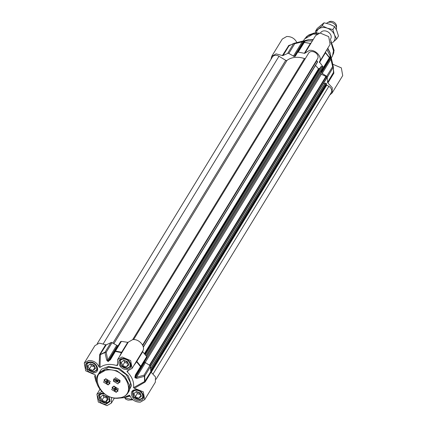 <?xml version="1.0" encoding="UTF-8"?>
<svg xmlns="http://www.w3.org/2000/svg" width="427" height="427" viewBox="0 0 427 427"><rect width="100%" height="100%" fill="white"/><g stroke="black" fill="none" stroke-linecap="round" stroke-linejoin="round"><path stroke-width="0.64" d="M320.159 72.307A21.03 15.836 31.4 0 1 320.629 73.492A1.169 0.881 -148.6 0 0 321.344 74.25L325.918 76.46A0.582 0.438 31.4 0 1 326.265 76.817L326.698 77.885A0.582 0.438 31.4 0 1 326.682 78.242L150.63 366.318M323.602 83.286L324.846 83.601M150.864 368.32L325.134 83.132L326.276 83.302L326.436 84.583A0.582 0.438 -148.6 0 0 326.756 85.096L328.849 86.355A5.257 3.96 31.4 0 1 331.304 92.499L156.052 379.256M97.228 343.66L272.463 56.924A5.257 3.96 31.4 0 1 278.98 56.268L285.722 60.335A1.169 0.881 -148.6 0 0 287.003 60.378A21.03 15.836 31.4 0 1 304.446 58.552A1.169 0.881 -148.6 0 0 305.39 58.472M308.646 53.145L133.592 339.588L308.63 53.172A5.257 3.96 31.4 0 1 308.646 53.145A5.257 3.96 31.4 0 1 315.179 52.5A5.257 3.96 31.4 0 1 317.635 58.6L316.69 60.18A0.582 0.438 -148.6 0 0 316.797 60.719L317.683 61.878L143.328 347.146M315.5 65.448L318.51 68.79L320.004 68.155M320.837 66.82L321.334 66.452A0.582 0.438 31.4 0 1 322.225 66.82L322.657 67.888A0.582 0.438 31.4 0 1 322.615 68.283L146.546 356.385L322.641 68.245M330.701 38.756A5.839 4.398 -148.6 0 0 328.651 32.361A5.839 4.398 -148.6 0 0 321.483 31.795A5.839 4.398 -148.6 0 0 320.736 32.66M332.857 29.564L334.458 34.774L336.663 38.99L338.462 36.055L336.86 30.84L334.651 26.623L329.644 24.222L324.024 22.818L317.202 28.449L315.409 31.384L322.225 25.759L327.237 28.161L332.857 29.564L334.651 26.623M336.663 38.99L332.51 42.663M322.225 25.759L324.024 22.818M315.772 32.831L315.409 31.384M332.5 42.641A9.928 7.478 -148.6 0 0 332.953 42.305A9.928 7.478 -148.6 0 0 334.458 34.774A9.928 7.478 -148.6 0 0 327.237 28.161A9.928 7.478 -148.6 0 0 318.51 29.068A9.928 7.478 -148.6 0 0 316.455 32.836M326.559 23.32A5.839 4.398 31.4 0 1 327.466 22.663A5.839 4.398 31.4 0 1 329.105 22.193A5.839 4.398 31.4 0 1 336.529 28.203A5.839 4.398 31.4 0 1 336.284 29.527M327.466 22.663L329.286 21.729A4.67 3.517 31.4 0 1 330.594 21.35A4.67 3.517 31.4 0 1 336.535 26.159L336.529 28.203M111.949 397.526L111.447 397.622L111.351 403.099L106.937 405.65L98.306 402.047L96.897 394.265L101.615 391.692L101.487 391.244M132.119 368.346L142.714 351.01L142.741 351.731L146.701 356.62L140.787 366.297L140.857 367.241L146.771 357.564M146.701 356.62L146.883 357.116M120.889 341.435L120.553 341.744L121.407 341.36L128.127 342.406M106.291 344.797L100.078 354.549L99.737 354.431L105.65 344.754L106.291 344.797L111.543 342.411L117.473 345.726L108.1 361.055L107.764 359.934L106.665 360.132L104.978 352.531L106.184 352.302L112.098 342.625M149.968 365.475L144.054 375.152L144.411 376.326L136.848 378.343L136.512 377.281L135.348 377.495L144.716 362.165L150.416 365.864L150.79 371.645L151.126 372.195L145.212 381.877L144.876 381.322L144.572 381.546L144.764 382.234L145.212 381.877M145.335 362.843L136.512 377.281L144.054 375.152L144.721 376.032L144.411 376.326L144.572 381.546L133.528 387.652C134.238 382.037 132.092 376.721 127.081 371.698L128.276 370.855M117.916 398.204L123.697 397.724L129.194 395.167M129.968 395.797L126.824 396.945M129.408 395.188L128.997 395.242L129.931 395.696C131.996 400.04 135.45 402.197 140.296 402.165L144.71 399.613L143.301 391.837L134.366 388.271L144.764 382.234M89.318 362.032C96.662 360.911 101.322 372.44 93.705 372.888C86.355 374.004 81.701 362.475 89.318 362.032M135.29 389.771C142.634 388.655 147.294 400.179 139.677 400.627C132.327 401.743 127.673 390.214 135.29 389.771M109.013 396.502L110.097 401.417L106.318 404.113C98.973 405.228 94.314 393.699 101.93 393.256L103.729 393.315M122.672 358.547C130.016 357.426 134.676 368.955 127.059 369.403C119.715 370.519 115.055 358.99 122.672 358.547M97.73 375.226L101.37 369.232L108.479 366.435L119.437 368.517L128.346 375.925L131.489 385.581L127.572 393.464M105.65 344.754L99.315 343.111L94.906 345.662L84.284 363.041L85.694 370.817L95.461 375.002L95.707 380.622L97.916 385.987M127.081 371.698L127.374 370.967L132.092 368.389L130.683 360.612L122.053 357.009L117.638 359.555L117.542 365.032L117.035 365.64C110.273 363.553 104.594 364.151 99.993 367.417L99.059 366.964C96.993 362.619 93.54 360.463 88.693 360.495L84.284 363.041M99.059 366.964L99.619 354.992L104.978 352.531L105.095 352.12L106.184 352.302L107.764 359.934L116.587 345.496M99.737 354.431L99.619 354.992M142.623 351.154C146.034 346.729 139.031 338.616 132.674 339.63L128.26 342.176L117.665 359.518M144.71 399.613L155.332 382.234L155.508 376.95L151.126 372.195M144.438 361.263L135.145 376.993L135.733 375.338L135.434 374.847L140.499 366.638L140.857 367.241L135.733 375.338L140.857 367.241A1.169 1.169 0 0 0 140.867 367.22L146.781 357.543M120.553 341.744L114.639 351.421L115.327 351.448L110.401 359.742L109.835 359.71L108.639 361.002L118.012 345.667L117.473 345.726M108.196 384.946L103.601 382.17L105.672 378.701L110.273 381.471L108.196 384.946M116.288 392.36L111.693 389.584L113.763 386.115L118.364 388.89L116.288 392.36M117.975 383.921L113.379 381.146L115.45 377.676L120.051 380.452L117.975 383.921M118.519 397.884C138.07 396.742 126.114 367.151 107.262 370.022C87.716 371.164 99.672 400.75 118.519 397.884M144.716 362.165L144.513 361.658L320.629 73.492M136.848 378.343L135.044 377.81L135.145 376.993L134.841 377.313L135.434 374.847M110.401 359.742L107.962 361.472L106.665 360.132M94.564 375.765L95.68 380.505M118.012 345.667L118.396 345.55M109.835 359.71L114.644 351.41L115.135 351.384M134.366 388.271L133.528 387.652M133.87 365.485L136.592 361.808L140.499 366.638L140.787 366.297L136.827 361.407L136.592 361.808L136.346 361.407M127.081 371.058L127.374 370.967M119.528 356.47L121.407 352.643L121.871 352.67M117.035 365.64L117.233 364.22M117.542 365.032L117.601 365.341M99.993 367.417L100.377 354.474L105.095 352.12L111.009 342.443M122.213 352.083L121.407 352.643L115.327 351.448L115.493 351.037L121.652 352.254L127.566 342.571M124.791 397.452L130.102 396.123M132.685 399.565L124.865 398.049L124.641 397.489M97.313 368.207L96.812 369.979L93.769 371.741L87.818 369.254L86.846 363.889L88.197 362.635M89.883 362.614C95.995 361.685 99.87 371.276 93.534 371.645C87.423 372.574 83.548 362.987 89.883 362.614M94.554 366.222L91.181 364.098M90.508 363.852L91.309 365.838L95.061 367.183L93.054 370.46L89.302 369.115L87.957 365.79L90.364 363.804L94.116 365.144L95.461 368.474L93.054 370.46M91.309 365.838L89.302 369.115M109.931 399.432L109.429 401.204L106.387 402.965L100.436 400.478L99.464 395.114L100.809 393.859M107.935 396L106.152 402.874C100.041 403.803 96.166 394.212 102.501 393.838L104.684 394.046M107.166 397.446L103.798 395.322M103.12 395.076L103.921 397.062L107.673 398.407L105.672 401.684L101.92 400.345L100.575 397.014L102.982 395.028L106.734 396.368L108.079 399.699L105.672 401.684M103.921 397.062L101.92 400.345M143.291 395.946L142.789 397.718L139.741 399.48L133.79 396.993L132.818 391.628L134.169 390.374M135.855 390.358C141.967 389.424 145.842 399.015 139.506 399.389C133.395 400.318 129.52 390.726 135.855 390.358M140.526 393.966L137.152 391.837M136.48 391.591L137.28 393.577L141.033 394.922L139.026 398.199L135.274 396.859L133.929 393.529L136.336 391.543L140.088 392.883L141.433 396.213L139.026 398.199M137.28 393.577L135.274 396.859M130.673 364.722L130.171 366.494L127.129 368.255L121.172 365.768L120.2 360.404L121.551 359.15M123.243 359.128C129.354 358.2 133.224 367.791 126.888 368.159C120.782 369.093 116.907 359.502 123.243 359.128M127.908 362.736L124.54 360.612M123.862 360.367L124.663 362.352L128.415 363.697L126.413 366.974L122.661 365.629L121.316 362.304L123.723 360.319L127.476 361.658L128.815 364.989L126.413 366.974M124.663 362.352L122.661 365.629M113.817 378.909L120.104 380.969M120.024 381.097L119.757 382.624L113.513 380.5L113.779 378.973L120.024 381.097M116.069 379.357L116.256 380.468L117.436 381.124L117.857 380.927M116.256 380.468L115.776 381.252L115.589 380.142L116.582 379.688L117.761 380.345L117.948 381.455L116.955 381.909L115.776 381.252M116.955 381.909L117.436 381.124M109.952 383.579L107.914 384.652L103.974 379.923L106.013 378.856L109.99 383.515M106.296 380.799L107.156 381.957L108.367 381.909M105.752 381.802L106.04 380.809L107.252 380.761L108.175 381.706L107.887 382.693L106.675 382.741L105.752 381.802L106.232 381.012M107.156 381.957L106.675 382.741M112.098 387.31L114.239 386.173L118.076 390.967M115.936 392.103L112.055 387.374L114.158 386.307L118.039 391.031L115.936 392.103M114.372 388.244L115.215 389.397L116.432 389.371M113.828 389.232L114.142 388.25L115.359 388.223L116.267 389.178L115.952 390.155L114.735 390.182L113.828 389.232L114.308 388.442M115.215 389.397L114.735 390.182M333.652 70.797L333.802 73.284L327.888 82.961L327.552 82.406L327.178 76.625L321.483 72.926L330.856 57.592L330.92 59.172L331.63 59.631L333.364 67.066M329.772 94.997L332.094 93.001L332.27 87.711L327.888 82.961M332.126 92.947L342.716 75.616L341.333 67.866L332.745 64.226M294.016 43.308L301.446 41.419L302.172 41.825L303.613 41.152L294.24 56.487L288.31 53.172L282.754 55.633L276.082 53.877L271.668 56.423L270.948 59.401M297.069 42.967C295.004 38.622 291.55 36.46 286.704 36.492L282.29 39.044L271.668 56.423M323.645 67.877L323.533 68.325L323.469 67.386L319.391 61.915C322.796 57.49 315.793 49.377 309.436 50.391L304.67 53.343L298.174 52.121L297.315 52.505L297.656 52.195M319.343 62.198L330.103 44.392L328.694 36.615L320.063 33.007L315.649 35.558L305.027 52.937M304.334 53.338L310.37 43.442L304.051 42.262L303.229 42.828L295.42 56.044L294.774 56.428L304.147 41.093L304.237 41.611L305.182 41.024L298.174 52.121M321.28 72.425L321.317 71.672L329.447 58.648L329.463 57.437L330.215 56.129L330.14 57.239L330.653 57.09L321.28 72.425L321.483 72.926M321.205 72.024L321.317 71.672M333.914 72.734L333.535 72.344L333.38 67.124L333.316 67.439L332.644 66.564L326.73 76.241M297.336 52.473L303.25 42.796A1.169 1.169 0 0 1 303.33 42.679L303.261 42.775M313.087 39.743L308.684 39.642L304.611 40.666M330.936 56.754L329.922 52.372L327.797 48.16M313.247 39.481L307.835 39.754M330.279 53.471L327.632 48.438M317.325 33.898L313.29 33.808L307.44 35.911L305.801 37.379M334.111 50.434L330.562 39.903M319.113 33.173L314.389 32.943L308.785 34.955L314.464 32.911L319.225 33.146M333.322 54.197L333.877 52.067L330.829 41.899M311.267 42.732L310.37 43.442L311.016 43.17M330.215 56.129L331.63 59.631M333.535 72.521L333.38 67.146A1.169 1.169 0 0 0 333.37 67.092L327.402 77.116M333.38 67.124L332.644 66.564L330.92 59.172L322.097 73.609M330.21 57.106L329.468 58.616M329.559 58.2L329.463 57.437L325.561 52.606L325.817 51.405M301.446 41.419L305.182 41.024M304.366 41.43L303.335 42.679M294.24 56.487L294.774 56.428M288.86 53.386L294.774 43.709L293.941 43.33L288.972 45.881L289.282 45.646L288.769 45.492L290.451 44.894M326.901 49.628L331.32 58.152M303.186 40.965L312.377 40.912M289.122 45.726L293.915 43.34A1.169 1.169 0 0 1 293.979 43.319L303.303 40.933M327.552 82.406L333.535 72.344L333.802 73.284M325.305 52.238L325.561 52.606L325.497 51.907M295.42 56.044L295.164 56.311M282.412 55.521L288.769 45.492M145.079 362.667L321.344 74.25M149.461 365.192L325.918 76.46M149.882 365.432L326.265 76.817M150.555 366.099L326.698 77.885M150.875 368.544L325.342 83.068M150.891 370.278L326.276 83.302M150.854 370.924L326.484 83.543M150.838 371.906L326.436 84.583M151.254 372.269L326.756 85.096M153.218 373.737L328.849 86.355M103.355 343.639L278.98 56.268M112.893 343.137L285.722 60.335M113.828 343.735L287.003 60.378M132.669 339.63L304.446 58.552M142.57 345.048L317.635 58.6M142.581 345.069L316.69 60.18M142.773 345.459L316.797 60.719M143.285 346.959L317.645 61.659M144.449 353.604L318.51 68.79M144.652 353.85L318.82 68.864M145.089 354.389L320.907 66.708M145.244 354.586L321.334 66.452M145.863 355.403L322.225 66.82M146.44 356.225L322.657 67.888M142.741 351.731L136.827 361.407L136.709 360.831M120.569 341.712L114.655 351.389A1.169 1.169 0 0 0 114.644 351.41L115.493 351.037L121.407 341.36M150.635 366.355L144.721 376.032L144.876 381.322L150.79 371.645M86.574 363.996L89.579 362.283C95.37 363.131 97.794 365.795 96.844 370.268L93.71 372.077L87.578 369.52L86.574 363.996L89.43 362.219M132.546 391.735L135.551 390.022C141.342 390.876 143.766 393.534 142.815 398.007L139.682 399.821L133.55 397.259L132.546 391.735L135.407 389.958M108.575 396.304L109.461 401.492L106.323 403.307L100.19 400.745L99.192 395.221L102.048 393.443M119.934 360.511L122.933 358.797C128.73 359.646 131.148 362.309 130.198 366.782L127.065 368.592L120.932 366.035L119.934 360.511L122.789 358.733M128.047 392.76L129.248 390.796L130.545 382.971L126.333 374.703L118.039 368.795L108.474 367.247L99.342 372.52L98.141 374.484L107.268 369.211L116.833 370.764L125.132 376.673L129.344 384.94L128.047 392.76C126.066 395.856 122.976 397.644 118.781 398.135C105.832 400.163 91.485 383.953 98.141 374.484M135.044 377.81L134.841 377.313M108.495 361.413L107.962 361.472M114.975 351.111L109.83 359.715M140.963 366.793L140.857 367.241M288.326 45.844L288.972 45.881L283.058 55.558M293.349 56.263L302.172 41.825L294.774 43.709L293.691 43.527L293.941 43.33L288.972 45.881M287.777 53.21L293.691 43.527M310.808 43.495L304.088 42.444L303.229 42.828L303.57 42.519M323.469 67.386L329.382 57.704L325.422 52.815L319.508 62.491M316.951 34.149L313.055 34.085L304.536 39.006L308.785 34.955M331.277 57.976L332.446 56.06L333.77 49.489L330.792 42.364M330.722 56.796L330.925 57.298M303.843 40.96L304.376 40.901M333.466 72.729L333.316 67.439M150.859 368.293L325.134 83.132M143.333 347.167L317.683 61.878M145.079 354.373L320.858 66.756M320.544 32.975L320.762 32.617M330.359 39.311L330.728 38.713M99.902 389.355L96.897 394.265M123.814 397.697L126.792 396.961M104.113 393.614L102.192 393.507L99.192 395.221M114.447 398.039L111.351 403.099M132.973 399.811L128.159 400.131L125.869 399.293L124.865 398.049M97.239 369.286L96.812 369.979M87.268 363.196L86.846 363.889M109.856 400.51L109.429 401.204M99.886 394.42L99.464 395.114M143.21 397.025L142.789 397.718M133.245 390.935L132.818 391.628M130.593 365.8L130.171 366.494M120.627 359.71L120.2 360.404M303.367 40.917L304.536 39.006M330.525 39.78L334.117 50.434L332.446 56.06M323.549 68.304L329.463 58.627A1.169 1.169 0 0 0 329.505 58.542M331.293 58.04L332.425 62.86M333.37 67.092L332.436 62.897"/></g></svg>
